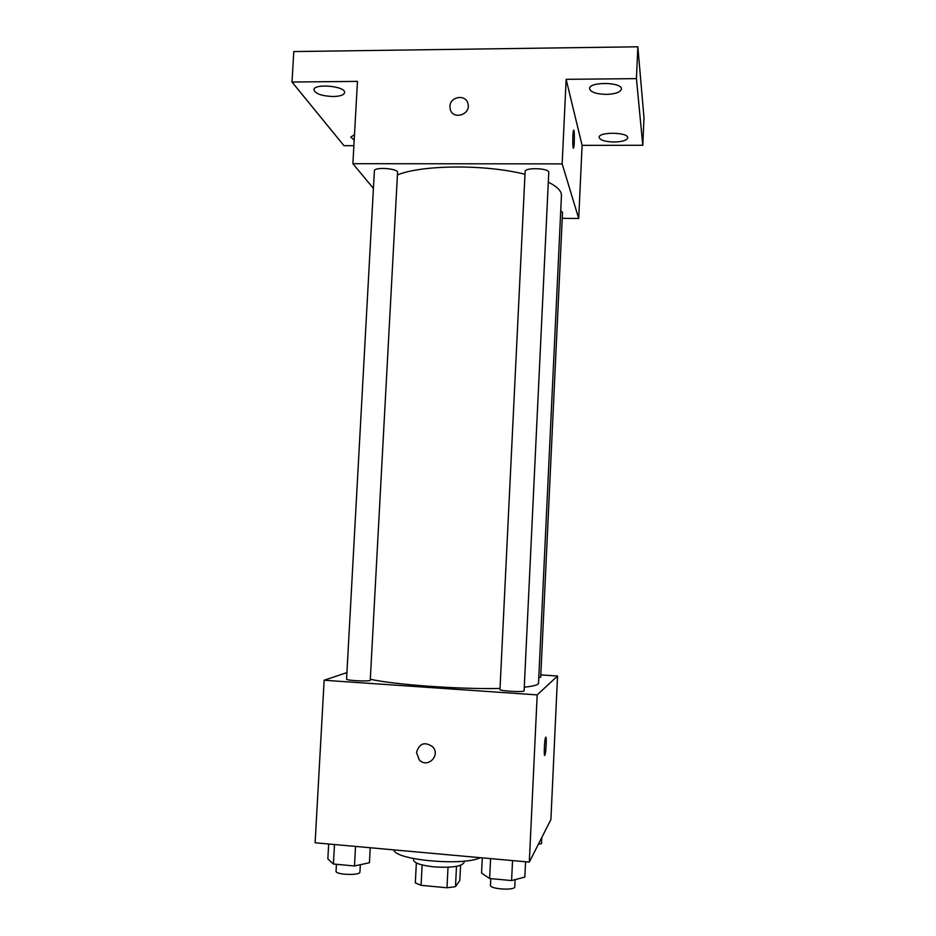 <?xml version="1.0" encoding="UTF-8"?>
<svg xmlns="http://www.w3.org/2000/svg" width="936" height="936" viewBox="0 0 936 936"><rect width="100%" height="100%" fill="white"/><g stroke="black" fill="none" stroke-linecap="round" stroke-linejoin="round"><path stroke-width="1.4" d="M460.582 865.297L459.822 880.425L455.481 886.673L446.975 887.773L421.071 885.327L415.327 882.882L416.344 862.922M422.124 864.934L421.071 885.327M448.005 867.239L446.975 887.773M464.104 861.132L464.034 862.524C461.682 866.479 451.714 867.929 434.117 866.888C421.13 865.437 414.25 863.132 413.49 859.962L413.56 858.569M456.499 866.338L455.481 886.673M393.916 849.888C394.664 860.02 463.261 866.338 480.332 857.68M540.809 674.903L557.54 676.014L550.906 819.515L529.308 862.103L315.116 842.774L324.149 680.25L346.917 672.621M557.54 676.014L537.182 694.898L529.308 862.103M537.182 694.898L324.149 680.25M416.497 752.427C419.398 743.231 424.815 741.37 432.76 746.846C440.961 755.633 427.225 768.83 419.258 759.845L416.497 752.427C419.398 743.219 424.815 741.359 432.76 746.846C440.961 755.633 427.225 768.83 419.258 759.845L416.497 752.427M370.305 679.243C394.395 684.707 459.131 689.387 500.023 688.451M524.277 687.199C533.66 686.193 538.411 684.86 538.528 683.186L561.448 195.624C561.623 191.096 557.248 186.615 548.297 182.181M538.785 677.594L540.704 677.137L562.524 212.32L560.734 210.717M499.976 689.469C499.262 691.049 524.651 692.464 524.101 690.815L548.765 172.423C549.584 168.117 524.71 167.205 525.119 171.545L499.976 689.469M346.566 679.115C345.864 680.636 370.796 681.724 370.258 680.156L397.554 172.493C398.385 168.375 374.002 166.678 374.377 170.879L346.566 679.115M545.793 737.229C546.741 736.889 546.016 752.509 544.974 755.001L544.834 755.293C543.734 757.329 544.389 740.294 545.524 737.615C546.776 733.824 546.203 751.994 544.986 755.001L544.705 755.387M397.414 174.962C421.867 164.736 485.48 164.198 524.991 174.295M562.232 218.345L578.717 218.474L562.162 163.882L352.884 163.695L373.417 188.405M578.717 218.474L582.098 145.361L642.786 145.279L643.991 117.76L637.849 46.8L636.433 78.636L566.14 79.326L562.162 163.882M637.849 46.8L293.787 51.562L292.009 82.029L343.98 145.7L353.89 145.688M352.884 163.695L357.458 81.385L292.009 82.029M449.935 106.435C449.982 96.174 466.35 93.939 468.023 103.99C470.855 115.069 452.322 120.182 450.157 108.939L449.935 106.435C449.982 96.186 466.35 93.939 468.023 103.99C470.855 115.081 452.334 120.182 450.157 108.939L449.935 106.435M582.098 145.361L566.14 79.326M573.171 147.806C572.469 145.653 572.738 132.245 573.534 130.502C574.564 127.273 574.634 145.513 573.592 147.923L573.171 147.806M573.721 130.233C574.634 129.847 574.493 145.876 573.581 147.923L573.394 148.204M606.352 94.384C596.162 94.08 590.558 92.149 589.551 88.581C589.013 81.479 622.557 82.017 621.41 89.107C620.416 92.278 615.397 94.045 606.352 94.384M614.121 142.026C605.03 141.745 600.034 140.178 599.134 137.323C598.619 131.613 628.711 132.14 627.717 137.826C626.827 140.388 622.3 141.792 614.121 142.026M642.786 145.279L636.433 78.636M333.216 96.537C321.879 96.045 315.444 93.822 313.911 89.856C313.49 83.175 345.793 86.065 344.588 92.57C343.98 95.016 340.201 96.326 333.216 96.537M354.194 140.178L350.825 137.124L354.498 134.608M541.804 837.474L541.511 843.547L538.34 844.284M370.235 847.747L369.439 862.735L354.487 865.975L333.415 864.022L327.846 858.897L328.665 843.991M355.54 846.425L354.487 865.975M334.48 844.518L333.415 864.022M336.433 864.302L336.047 871.17C335.228 874.903 360.372 875.757 359.939 871.978L360.325 864.712M525.576 861.763L524.85 877.067L511.582 880.565L489.633 878.53L481.56 873.077L482.297 857.867M512.542 860.593L511.582 880.565M490.604 858.616L489.633 878.53M490.792 878.635L490.464 885.292C489.633 889.165 515.221 890.779 514.777 886.813L515.116 879.629"/></g></svg>
